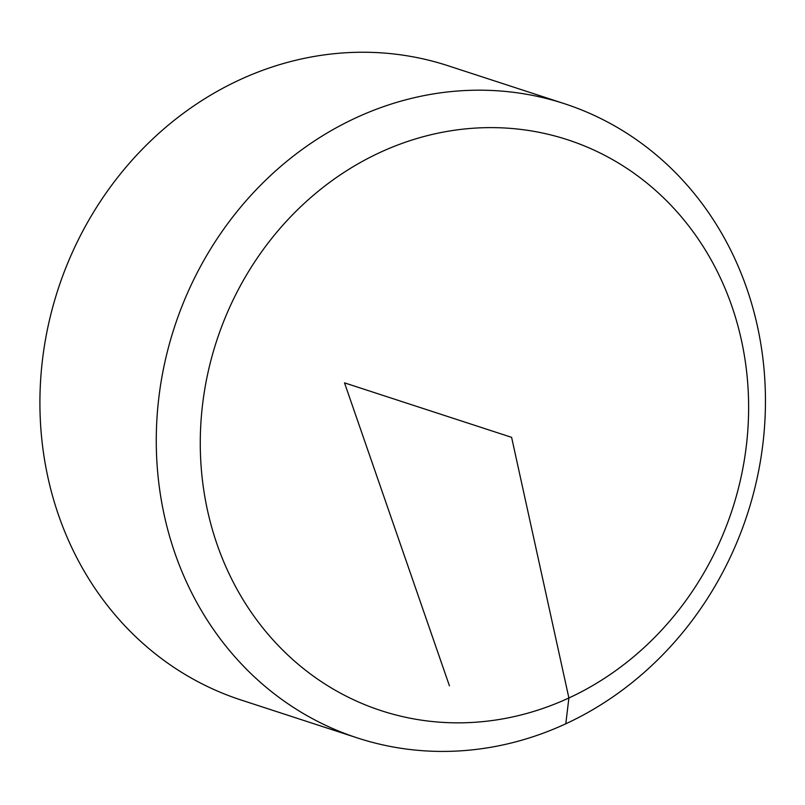 <?xml version="1.0" encoding="UTF-8"?>
<svg xmlns="http://www.w3.org/2000/svg" width="805" height="805" viewBox="0 0 805 805"><rect width="100%" height="100%" fill="white"/><g stroke="black" fill="none" stroke-linecap="round" stroke-linejoin="round"><path stroke-width="1.21" d="M357.44 737.954L241.087 700.008A333.592 301.342 -71.9 0 1 58.02 289.428A333.592 301.342 -71.9 0 1 447.942 65.708L564.295 103.654A333.592 301.342 -71.9 0 1 746.809 288.512A333.592 301.342 -71.9 0 1 676.804 639.512A333.592 301.342 -71.9 0 1 357.44 737.954A333.592 301.342 -71.9 0 1 174.373 327.373A333.592 301.342 -71.9 0 1 564.295 103.654M731.846 306.152A300.285 271.255 108.1 0 0 380 152.477A300.285 271.255 108.1 0 0 217.048 544.311A300.285 271.255 108.1 0 0 568.894 697.985A300.285 271.255 108.1 0 0 731.846 306.152M449.442 685.86L344.51 382.858L511.608 437.346L568.894 697.985L565.794 723.806"/></g></svg>
